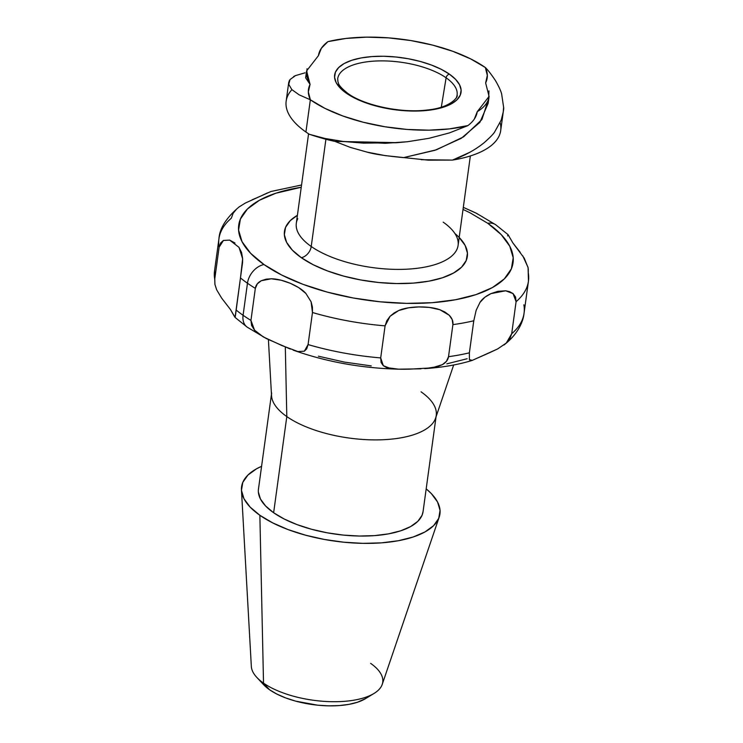 <?xml version="1.0" encoding="UTF-8"?>
<svg xmlns="http://www.w3.org/2000/svg" width="743" height="743" viewBox="0 0 743 743"><rect width="100%" height="100%" fill="white"/><g stroke="black" fill="none" stroke-linecap="round" stroke-linejoin="round"><path stroke-width="1.11" d="M271.455 394.282L258.462 489.098A83.067 34.187 7.8 0 0 273.638 512.744L286.807 416.582A83.067 34.187 -172.2 0 1 271.641 392.926M268.409 339.607L271.529 395.666A83.067 34.187 7.8 0 0 286.807 416.582L285.312 346.99L286.807 416.582A83.067 34.187 7.8 0 0 373.655 439.884A83.067 34.187 7.8 0 0 435.602 418.142L453.676 364.999M241.456 490.083L251.338 666.434A66.276 27.268 7.8 0 0 263.524 683.114A66.276 27.268 -172.2 0 1 256.827 677.421L263.709 684.777A57.508 23.665 7.8 0 0 269.523 689.727L263.524 683.114L259.864 515.28A100.11 41.199 -172.2 0 1 241.456 490.083A100.11 41.199 -172.2 0 1 261.582 466.316L256.539 468.796L247.883 475.111L242.794 482.383L241.466 490.352L243.964 498.711L250.168 507.125L259.864 515.28L263.524 683.114A66.276 27.268 7.8 0 0 332.808 701.708A66.276 27.268 7.8 0 0 382.236 684.368L439.178 517.165A100.11 41.199 -172.2 0 1 364.516 543.374A100.11 41.199 -172.2 0 1 259.864 515.28L272.662 522.868L288.08 529.592L305.522 535.183L324.32 539.446L343.749 542.204L363.067 543.356L381.521 542.854L398.415 540.718L413.089 537.031L424.987 531.932L433.643 525.626L438.732 518.354L440.06 510.385L437.562 502.027L431.358 493.612L426.185 488.866A100.11 41.199 -172.2 0 1 439.178 517.165M520.221 252.332L512.865 242.905L508.026 234.621L507.627 235.93M527.976 267.239L522.784 255.871M338.65 75.526A60.248 24.788 -172.2 0 1 384.521 60.907A60.248 24.788 -172.2 0 1 446.106 77.792A3.548 2.526 -55 0 1 449.404 74.151A63.796 26.256 7.8 0 0 361.107 57.945A63.796 26.256 7.8 0 0 346.294 93.163A3.548 2.526 -55 0 1 347.9 93.469A3.548 2.526 125 0 0 346.294 93.163L354.448 97.992L364.274 102.274L375.391 105.84L387.372 108.562L399.753 110.317L412.059 111.051L423.816 110.726L434.581 109.37L443.933 107.02L451.512 103.769L457.029 99.757L460.279 95.113L461.124 90.033L459.536 84.711L455.58 79.352L449.404 74.151L441.24 69.313L431.414 65.031L420.297 61.465L408.325 58.753L395.945 56.997L383.629 56.264L371.871 56.579L361.107 57.945L351.755 60.294L344.176 63.536L338.659 67.557L335.418 72.192L334.573 77.272L336.161 82.594L340.118 87.962L346.294 93.163A63.796 26.256 7.8 0 0 434.581 109.37A63.796 26.256 7.8 0 0 449.404 74.151A3.548 2.526 125 0 0 446.106 77.792A60.248 24.788 -172.2 0 1 457.056 95.271C458.691 95.847 451.735 107.8 427.095 110.02C400.895 113.373 363.94 105.33 347.891 93.46C337.071 84.786 338.984 83.504 337.972 81.934L337.694 78.925A60.248 24.788 -172.2 0 1 380.425 60.889A60.248 24.788 -172.2 0 1 446.106 77.792L441.314 107.196L446.106 77.792A60.248 24.788 -172.2 0 1 455.886 98.615M454.92 233.543A92.299 37.986 -172.2 0 1 425.665 281.708A92.299 37.986 -172.2 0 1 301.305 257.682A10.653 7.579 125 0 0 311.224 246.481A81.646 33.602 7.8 0 0 394.171 269.347A81.646 33.602 7.8 0 0 456.657 249.964A81.646 33.602 7.8 0 0 443.19 222.148M308.568 133.786L296.318 223.234A81.646 33.602 7.8 0 0 311.224 246.481L325.917 139.238L311.224 246.481A81.646 33.602 7.8 0 0 399.706 269.393A81.646 33.602 7.8 0 0 458.097 245.394L470.356 155.956M467.923 125.567L449.469 128.892L428.943 130.164L407.08 129.44L384.828 126.747L363.132 122.214L342.922 116.019L325.072 108.432L310.351 99.785L299.123 94.825L291.823 89.578L288.758 84.368L288.711 82.538L286.157 101.187A108.274 44.552 7.8 0 0 305.93 132.013A108.274 44.552 7.8 0 0 309.32 134.279L324.886 138.449L343.285 141.476L385.376 143.297L407.433 141.737L429.092 138.291L449.459 132.895L467.774 125.678A108.274 44.552 -172.2 0 1 310.351 99.785L305.93 132.013A108.274 44.552 -172.2 0 1 291.915 89.662L291.915 89.662M238.912 247.233L241.577 252.49L242.645 258.768L242.552 262.678L236.079 309.998A156.197 64.279 7.8 0 0 243.082 315.283A156.197 64.279 7.8 0 0 250.948 320.409L255.332 288.358A156.197 64.279 -172.2 0 1 247.465 283.232L243.082 315.283A17.748 12.622 125 0 0 247.159 327.124A17.748 12.622 -55 0 1 243.082 315.283A156.197 64.279 -172.2 0 1 236.079 309.998L235.057 317.382L230.479 309.552L221.628 298.101M219.036 238.113A156.197 64.279 7.8 0 0 219.12 247.187L223.448 240.444L229.689 240.119L239.014 247.373L242.645 258.768L240.463 277.947A156.197 64.279 7.8 0 0 247.465 283.232A156.197 64.279 -172.2 0 1 240.463 277.947L235.29 316.676L234.686 316.899L230.479 309.552L221.739 298.249L216.687 289.863L214.922 284.355L214.727 279.238A156.197 64.279 -172.2 0 1 214.653 270.173M264.006 264.554A138.449 56.97 -172.2 0 1 301.24 187.264L275.867 193.226L259.418 200.276L247.438 208.997L240.398 219.064L238.568 230.079L242.014 241.633L250.605 253.279L264.006 264.554A17.748 12.622 125 0 0 247.465 283.232A17.748 12.622 -55 0 1 264.006 264.554A138.449 56.97 -172.2 0 0 455.617 299.726A138.449 56.97 -172.2 0 0 487.77 223.299A17.748 12.622 -55 0 1 495.841 224.841A17.748 12.622 125 0 0 487.77 223.299L501.181 234.584L509.772 246.221L513.209 257.775L511.379 268.799L504.339 278.866L492.368 287.587L475.91 294.637L455.617 299.726L432.259 302.68L406.737 303.376L380.026 301.788L353.157 297.971L327.161 292.083L303.033 284.346L281.708 275.049L264.006 264.554M528.106 267.731L524.242 258.155L512.865 242.905L508.026 234.621L495.757 224.785L476.551 213.343L463.316 207.353L475.316 212.721L483.08 217.17M267.424 192.929L260.533 196.161L270.954 191.499L301.556 184.998M252.063 199.858L260.533 196.161L245.292 203.062L239.097 206.935C226.299 217.773 219.575 228.38 218.944 238.763A156.197 64.279 -172.2 0 1 231.305 218.219L233.163 213.232L236.701 208.95M229.689 240.119L235.011 243.045M263.681 684.749L269.523 689.727L276.879 694.083L285.739 697.946L295.751 701.16L317.716 705.191L328.815 705.85L339.412 705.562L349.117 704.336L357.55 702.219L365.472 698.652M318.375 356.194L344.371 362.082L371.24 365.9M446.84 363.838L467.133 358.739M500.141 122.744A108.274 44.552 -172.2 0 1 452.524 160.079A108.274 44.552 7.8 0 0 500.698 130.573L503.252 111.924L501.265 119.957L494.689 131.882C493.816 133.573 490.278 137.214 484.074 142.777C475.26 149.863 464.737 155.631 452.524 160.079L421.244 159.708M485.346 67.52L487.334 75.424L485.634 82.947C488.012 78.08 487.919 72.935 485.346 67.52L470.616 58.873L452.766 51.295L432.556 45.1L410.86 40.559L388.608 37.874L366.745 37.15L346.219 38.422L327.914 41.636C322.351 45.76 319.193 50.431 318.441 55.632L321.366 48.249L327.914 41.636A108.274 44.552 -172.2 0 1 485.346 67.52C488.03 70.13 491.402 74.495 495.46 80.597C498.711 86.179 500.773 90.646 501.646 93.999L503.615 107.196L503.252 111.924M523.88 304.788A156.197 64.279 -172.2 0 1 523.964 313.852A156.197 64.279 -172.2 0 1 511.695 333.746A156.197 64.279 7.8 0 0 524.056 313.212L528.449 281.151A156.197 64.279 -172.2 0 1 516.088 301.695L511.695 333.746L506.299 343.015L497.726 348.894L489.563 352.711L472.056 360.466L470.449 360.587L469.409 359.649L469.381 352.823L473.774 320.772A156.197 64.279 -172.2 0 1 452.905 324.617L448.512 356.677A156.197 64.279 7.8 0 0 469.381 352.823A156.197 64.279 -172.2 0 1 448.512 356.677C448.02 359.937 445.986 362.584 442.41 364.627L437.367 366.689L424.652 368.63C442.326 367.469 458.227 364.72 472.353 360.383L469.409 359.649L469.381 352.823L473.774 320.772L476.179 310.24L480.006 302.355L484.956 297.181L490.984 293.606L497.949 291.312L505.677 290.782L509.559 291.627L513.06 293.606L516.088 301.695A156.197 64.279 7.8 0 0 528.347 281.801M528.282 268.92L528.273 272.727A156.197 64.279 -172.2 0 1 528.449 281.151L528.087 267.619M290.346 349.052L266.44 338.622L258.638 333.876L254.533 330.143L250.948 320.409A156.197 64.279 -172.2 0 1 243.082 315.283L247.465 283.232A156.197 64.279 7.8 0 0 255.332 288.358C255.824 285.098 257.802 282.554 261.295 280.724L266.133 279.173L271.214 278.783L281.179 280.222L290.448 283.362L298.723 287.634L305.875 293.439L311.094 301.788L312.469 312.515L308.076 344.576A156.197 64.279 7.8 0 0 380.695 357.903L385.088 325.852A156.197 64.279 -172.2 0 1 312.469 312.515A156.197 64.279 7.8 0 0 385.088 325.852L390.066 316.286L394.199 312.896L398.759 310.5L408.529 307.806L418.829 306.915L429.352 307.416L439.893 309.738L444.862 311.976L449.181 315.208C452.069 318.18 453.304 321.31 452.905 324.617A156.197 64.279 7.8 0 0 473.774 320.772L476.179 310.24L480.006 302.355C482.096 299.048 485.755 296.132 490.984 293.606L505.677 290.782L513.06 293.606L515.549 297.014L516.088 301.695L511.695 333.746L509.837 338.743L506.299 343.015L497.726 348.894L472.056 360.466M216.687 289.863L214.968 284.615L214.727 279.238L219.12 247.187A156.197 64.279 -172.2 0 1 218.944 238.763L214.551 270.814A156.197 64.279 7.8 0 0 214.727 279.238L219.12 247.187L220.69 242.887L223.448 240.444M488.94 90.897L488.68 98.513C487.287 103.528 483.47 107.921 477.247 111.682L474.322 119.066M469.864 152.259L452.524 160.079L428.219 160.154L385.273 155.631L367.237 152.157L350.297 147.383L334.907 141.384C327.951 139.972 319.425 137.604 309.32 134.279A108.274 44.552 -172.2 0 1 305.93 132.013L310.351 99.785L308.354 91.891L310.063 84.368L306.757 76.408L307.008 68.802M420.984 368.825L398.48 369.178L386.704 367.609L383.304 365.695L380.695 357.903A156.197 64.279 -172.2 0 1 308.076 344.576L304.333 351.198L297.924 351.56L293.151 350.12C326.214 361.841 361.321 368.194 398.48 369.178M305.001 72.833L295.51 75.591L290.021 79.547L288.758 84.368M288.711 82.538L289.482 80.337M297.757 218.665A81.646 33.602 7.8 0 0 311.224 246.481A10.653 7.579 -55 0 1 301.305 257.682A92.299 37.986 -172.2 0 1 297.404 215.303L290.262 220.643L285.563 227.349L284.346 234.695L286.64 242.404L292.37 250.159L301.305 257.682L313.109 264.675L327.319 270.87L343.405 276.034L360.736 279.962L378.642 282.498L396.456 283.557L413.47 283.102L429.045 281.133L442.577 277.733L453.536 273.034L461.524 267.22L466.214 260.514L467.44 253.159L465.146 245.459L459.183 237.463M463.028 209.424L470.068 212.814L487.77 223.299M250.948 320.409L255.332 288.358L257.347 283.798L261.295 280.724L271.214 278.783C276.563 278.801 282.972 280.325 290.448 283.362C297.599 286.519 302.745 289.872 305.875 293.439L311.094 301.788L312.431 307.1L312.469 312.515L308.076 344.576L306.72 348.829L304.333 351.198L297.924 351.56L281.885 345.541L263.273 336.913L254.533 330.143L251.626 325.527L250.948 320.409M245.413 202.997L238.912 207.074M380.695 357.903L385.088 325.852L386.797 320.753L390.066 316.286L398.759 310.5C403.514 308.373 410.21 307.175 418.829 306.915C427.569 306.868 434.59 307.806 439.893 309.738L449.181 315.208L452.19 319.564L452.905 324.617L448.512 356.677L446.469 361.293L442.41 364.627L431.952 367.869L410.266 369.122C401.675 369.382 395.192 369.215 390.818 368.612L383.304 365.695L381.085 362.482L380.695 357.903M306.636 75.73L310.063 84.368C307.676 89.234 307.778 94.37 310.351 99.785L299.123 94.825L291.823 89.578M293.68 76.51L295.51 75.591M318.441 55.632L306.608 70.901L310.063 84.368L305.633 77.811L306.58 70.91M495.46 80.597C498.869 86.541 500.931 91.008 501.646 93.999L503.615 107.196C503.995 108.757 503.215 113.01 501.265 119.957L494.689 131.882C493.408 134.019 489.878 137.65 484.074 142.777L480.219 145.749M489.117 96.404L488.17 103.314L479.904 122.335L461.282 138.309L434.887 150.309L403.57 157.627L436.42 149.798L463.641 136.814L481.928 119.53L488.504 99.088M403.57 157.627C385.738 155.909 373.627 154.08 367.237 152.157L350.297 147.383L334.907 141.384L396.39 142.74L407.433 141.737L429.092 138.291L449.459 132.895L467.774 125.678C473.337 121.546 476.495 116.883 477.247 111.682L489.08 96.414L485.634 82.947M397.477 142.665L334.907 141.384C328.146 140.018 319.62 137.65 309.32 134.279L324.886 138.449L343.285 141.476L363.643 143.139L396.381 142.74M258.369 492.061L260.44 498.99L265.595 505.974L273.638 512.744L284.253 519.041L297.051 524.614L311.521 529.257L327.124 532.796L343.238 535.081L359.268 536.037L374.583 535.619L388.598 533.845L400.774 530.79L410.647 526.564L417.835 521.326L422.061 515.289L423.083 511.481M370.636 663.369A66.276 27.268 -172.2 0 1 373.998 693.47A66.276 27.268 -172.2 0 1 263.524 683.114L269.523 689.727A57.508 23.665 7.8 0 0 365.389 698.708L373.998 693.47M421.067 391.83A83.067 34.187 -172.2 0 1 436.234 415.476A83.067 34.187 -172.2 0 1 376.831 439.893A83.067 34.187 -172.2 0 1 286.807 416.582L273.638 512.744A83.067 34.187 7.8 0 0 363.652 536.056A83.067 34.187 7.8 0 0 423.064 511.639L436.048 416.823M266.44 338.622L247.243 327.18L234.964 317.335M214.922 284.355L214.551 270.814M524.056 313.212C523.165 322.1 517.685 334.415 503.903 345.04"/></g></svg>
